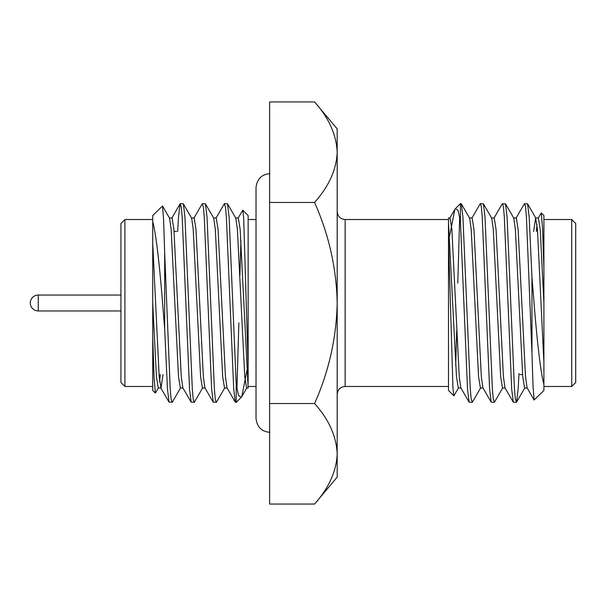 <?xml version="1.0" encoding="UTF-8"?>
<svg xmlns="http://www.w3.org/2000/svg" width="606" height="606" viewBox="0 0 606 606"><rect width="100%" height="100%" fill="white"/><g stroke="black" fill="none" stroke-linecap="round" stroke-linejoin="round"><path stroke-width="0.91" d="M242.794 210.199L248.142 215.547L248.142 366.85L243.68 217.887L242.794 210.199L238.037 218.198M240.915 240.718L239.931 275.238M215.956 218.198L224.273 203.821L225.477 207.123L226.349 216.933L233.711 389.067L235.317 402.179L236.219 402.384L236.219 384.871L238.567 395.551L241.18 397.422L241.771 396.612L247.043 369.88M224.508 203.616L227.508 203.821L229.113 216.933L236.219 384.871M164.665 328.603L162.575 303C159.696 266.011 155.848 232.219 152.735 221.773L152.735 215.547L162.506 205.987L163.582 219.387L164.665 252.452L164.665 328.603L167.461 389.067L169.066 402.179L172.293 402.179L180.618 387.802M164.665 252.452L170.218 389.067L171.089 398.877L172.059 402.384M177.679 231.447L178.505 216.933L180.111 203.821L181.308 207.123L182.186 216.933L189.542 389.067L191.148 402.179L194.382 402.179L202.699 387.802M180.346 203.616L183.338 203.821L184.944 216.933L192.307 389.067L193.178 398.877L194.147 402.384M193.875 218.198L202.192 203.821L203.396 207.123L204.267 216.933L211.63 389.067L213.236 402.179L216.463 402.179L224.788 387.802M202.427 203.616L205.426 203.821L207.025 216.933L214.388 389.067L215.259 398.877L216.228 402.384M155.356 393.067L152.735 390.453L152.735 337.269L154.068 377.258L155.348 393.067L158.53 387.802M124.912 219.523L124.912 386.476L120.935 382.507L120.935 223.493L124.912 219.523L152.735 219.523M480.679 387.802L472.362 402.179L471.157 398.877L470.286 389.067L462.923 216.933L461.317 203.821L460.416 203.616L460.416 221.129L458.068 210.449L455.454 208.578L454.864 209.388L449.591 236.12M472.127 402.384L469.127 402.179L467.521 389.067L460.416 221.129M531.97 277.396L534.06 303C536.939 339.989 540.787 373.781 543.9 384.227L543.9 390.453L534.128 400.013L533.053 386.613L531.97 353.548L531.97 277.396L529.174 216.933L527.568 203.821L524.341 203.821L516.017 218.198M531.97 353.548L526.417 216.933L525.546 207.123L524.576 203.616M519.009 373.516L518.13 389.067L516.524 402.179L515.327 398.877L514.449 389.067L507.093 216.933L505.487 203.821L502.253 203.821L493.935 218.198M516.289 402.384L513.297 402.179L511.691 389.067L504.328 216.933L503.457 207.123L502.488 203.616M502.768 387.802L494.443 402.179L493.239 398.877L492.367 389.067L485.005 216.933L483.399 203.821L480.172 203.821L471.847 218.198M494.208 402.384L491.216 402.179L489.61 389.067L482.247 216.933L481.376 207.123L480.406 203.616M543.9 386.476L571.723 386.476L571.723 219.523L543.9 219.523M541.287 212.933L543.9 215.547L543.9 268.731L542.567 228.742L541.287 212.933L538.105 218.198M453.841 395.801L448.493 390.453L448.493 239.15L452.955 388.113L453.841 395.801L458.598 387.802M455.72 365.282L456.704 330.762M571.723 219.523L575.7 223.493L575.7 382.507L571.723 386.476M314.582 101.952C328.861 117.928 336.391 134.676 337.186 152.212L337.186 128.889L314.582 101.952L269.609 101.952L269.609 504.048L314.582 504.048C328.952 487.86 336.489 471.104 337.186 453.788L337.186 477.111L314.582 504.048M314.582 403.528C328.876 371.501 336.413 337.989 337.186 303C336.436 268.155 328.906 234.643 314.582 202.472C328.952 186.284 336.489 169.529 337.186 152.212L337.186 453.788C336.391 436.252 328.861 419.496 314.582 403.528L269.609 403.528M543.9 384.227L543.9 268.731M448.493 239.15L448.493 217.963L448.493 219.523L345.14 219.523L345.14 386.476C340.352 386.908 337.701 389.56 337.186 394.43M457.78 283.123L459.696 216.918M543.9 362.577L537.454 229.356L535.613 217.963L533.621 231.447M527.334 388.037L524.576 388.037L522.736 376.644L515.373 229.356L513.805 218.198L505.487 203.821M505.252 388.037L502.488 388.037L500.647 376.644L493.292 229.356L491.724 218.198L483.399 203.821M483.164 388.037L480.406 388.037L478.566 376.644L471.203 229.356L469.635 218.198L461.317 203.821M461.083 388.037L458.318 388.037L456.477 376.644L448.493 222.728M543.9 303L540.219 229.356L538.378 217.963L535.613 217.963M536.999 224.167L536.386 231.447M534.128 400.013L527.061 387.802L525.493 376.644L518.13 229.356L516.289 217.963L513.532 217.963M513.297 402.179L504.972 387.802L503.412 376.644L496.049 229.356L494.208 217.963L491.451 217.963M491.216 402.179L482.891 387.802L481.323 376.644L473.96 229.356L472.127 217.963L469.362 217.963M469.127 402.179L460.81 387.802L459.242 376.644L451.879 229.356L450.038 217.963L448.493 217.963M337.186 152.212L336.875 146.576M314.582 202.472L269.609 202.472M152.735 221.773L152.735 337.269M152.735 303L156.416 376.644L158.257 388.037L161.022 388.037L163.014 374.553M159.636 381.833L160.249 374.553M162.506 205.987L169.574 218.198L171.142 229.356L178.505 376.644L180.346 388.037L183.103 388.037M183.338 203.821L191.663 218.198L193.223 229.356L200.586 376.644L202.427 388.037L205.184 388.037M205.426 203.821L213.744 218.198L215.312 229.356L222.675 376.644L224.508 388.037L227.273 388.037M227.508 203.821L235.825 218.198L237.393 229.356L244.756 376.644L246.597 388.037L248.142 388.037L248.142 386.476L256.027 386.476M152.735 243.423L159.181 376.644L161.022 388.037M169.301 217.963L172.059 217.963L173.899 229.356L181.262 376.644L182.83 387.802L191.148 402.179M191.382 217.963L194.147 217.963L195.988 229.356L203.351 376.644L204.911 387.802L213.236 402.179M213.471 217.963L216.228 217.963L218.069 229.356L225.432 376.644L227 387.802L235.317 402.179M235.552 217.963L238.317 217.963L240.158 229.356L248.142 388.037M238.855 322.877L236.938 389.082M248.142 366.85L248.142 383.272M120.935 295.046L38.254 295.046L38.254 310.954L120.935 310.954M38.254 295.046A7.954 7.954 0 0 0 30.3 303A7.954 7.954 0 0 0 38.254 310.954M345.14 219.523C340.352 219.092 337.701 216.44 337.186 211.57M248.142 219.523L256.027 219.523M448.493 386.476L345.14 386.476M455.553 208.487L460.416 203.616M520.046 374.553L522.584 374.553M527.568 203.821L535.893 218.198M516.524 402.179L524.849 387.802M449.766 218.198L454.864 209.388M176.588 231.447L174.051 231.447M152.735 386.476L124.912 386.476M246.869 387.802L241.771 396.612M169.066 402.179L160.741 387.802M180.111 203.821L171.786 218.198M241.082 397.513L236.219 402.384M269.935 432.328C261.64 431.654 257.005 427.018 256.027 418.413L256.027 187.587C257.005 178.982 261.64 174.346 269.935 173.672"/></g></svg>
